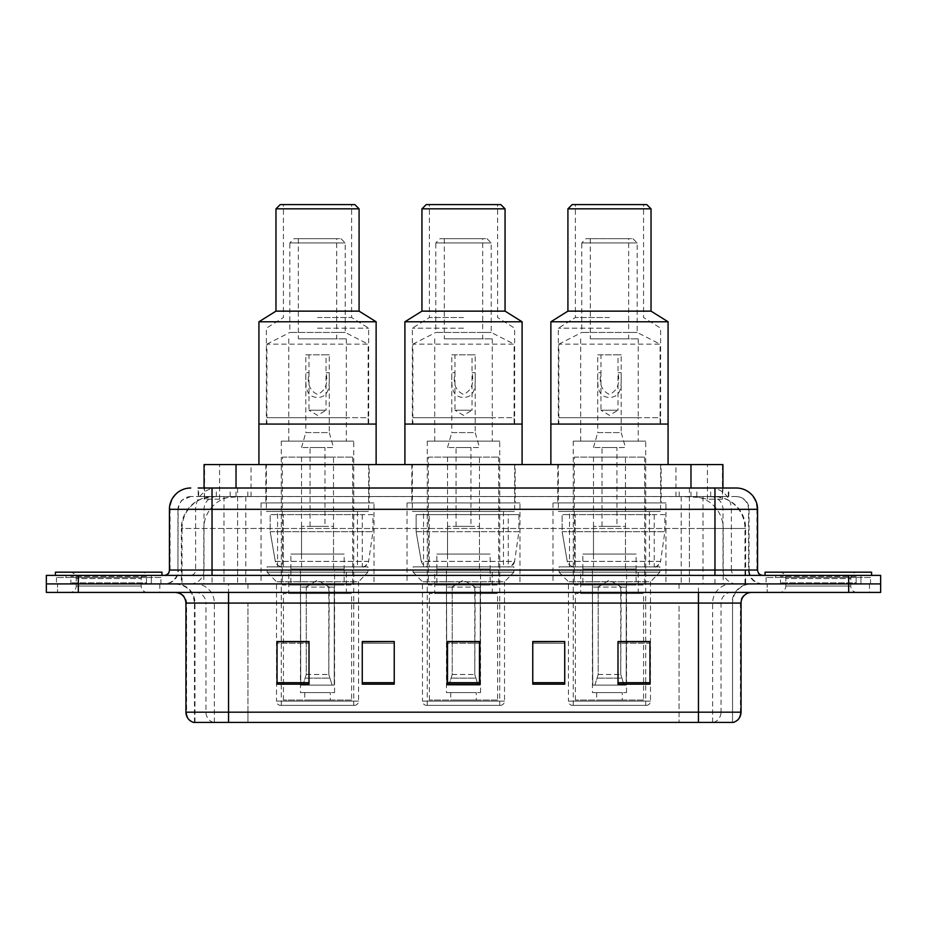 <?xml version="1.0" encoding="UTF-8"?>
<svg xmlns="http://www.w3.org/2000/svg" width="927" height="927" viewBox="0 0 927 927"><rect width="100%" height="100%" fill="white"/><g stroke="black" fill="none" stroke-linecap="round" stroke-linejoin="round"><path stroke-width="0.7" stroke-dasharray="4.63 3.48" d="M665.945 502.921L553.002 502.921L665.945 502.921L665.945 583.906L553.002 583.906L665.945 583.906M553.002 502.921L553.002 583.906M519.977 502.921L407.023 502.921L519.977 502.921L519.977 583.906L407.023 583.906L519.977 583.906M407.023 502.921L407.023 583.906M373.998 502.921L261.055 502.921L373.998 502.921L373.998 583.906L261.055 583.906L373.998 583.906M261.055 502.921L261.055 583.906M712.817 496.536L702.446 496.536L718.367 496.918C722.376 498.112 723.744 498.877 722.446 499.201L707.417 499.201L698.854 497.37L681.218 496.571L245.782 496.571L228.146 497.37L219.583 499.201L204.554 499.201L204.067 488.008L728.807 488.008L212.04 488.008M722.933 464.566L204.067 464.566M716.548 496.663A31.97 31.97 0 0 1 745.632 528.494L745.632 583.906L181.368 583.906L745.632 583.906M204.067 498.993L210.452 496.663L224.554 496.536L214.183 496.536M210.452 496.663A31.97 31.97 0 0 0 181.368 528.494L182.016 528.494L182.016 583.906M369.201 464.566L265.852 464.566L369.201 464.566L369.201 502.921L265.852 502.921L369.201 502.921M265.852 464.566L265.852 502.921M515.18 464.566L411.82 464.566L515.18 464.566L515.18 502.921L411.82 502.921L515.18 502.921M411.82 464.566L411.82 502.921M661.148 464.566L557.799 464.566L661.148 464.566L661.148 502.921L557.799 502.921L661.148 502.921M557.799 464.566L557.799 502.921M722.933 488.008L722.446 499.201L722.446 464.566M224.554 496.536L702.446 496.536M198.193 496.536L728.807 496.536L198.193 496.536L198.193 488.008L216.605 488.008A21.309 20.985 -90 0 0 195.62 509.317L195.62 570.047L169.421 570.047M736.27 496.536L190.73 496.536L736.27 496.536A12.781 12.781 0 0 1 749.062 509.317L749.062 570.047L195.62 570.047A5.33 5.249 90 0 1 190.371 575.377L762.909 575.377L190.371 575.377M169.421 509.317L749.062 509.317L177.938 509.317L177.938 570.047A13.847 13.847 0 0 1 164.091 583.906L762.909 583.906L164.091 583.906M860.94 575.377L775.702 575.377L860.94 575.377L860.94 583.906L775.702 583.906L860.94 583.906L860.94 577.509L775.702 577.509L860.94 577.509M775.702 575.377L775.702 577.509M151.298 575.377L66.06 575.377L151.298 575.377L151.298 583.906L66.06 583.906L151.298 583.906L151.298 577.509L66.06 577.509L151.298 577.509M66.06 575.377L66.06 577.509M848.68 592.423L46.35 592.423L46.35 575.377L880.65 575.377L880.65 583.906L848.68 583.906L880.65 583.906L880.65 592.423L848.68 592.423L848.68 583.906L78.32 583.906L848.68 583.906L848.68 575.377M46.35 583.906L78.32 583.906L46.35 583.906M689.41 488.008L689.41 509.317L756.93 509.317A21.309 20.985 90 0 0 735.945 488.008L216.605 488.008M159.826 583.906L159.826 592.423L57.544 592.423L159.826 592.423L57.544 592.423L159.826 592.423L159.826 583.906L57.544 583.906L57.544 592.423L57.544 583.906L159.826 583.906M869.456 583.906L869.456 592.423L767.174 592.423L869.456 592.423L767.174 592.423L869.456 592.423L869.456 583.906L767.174 583.906L767.174 592.423L767.174 583.906L869.456 583.906M160.892 577.509L56.477 577.509L160.892 577.509L160.892 583.906L56.477 583.906L160.892 583.906M56.477 577.509L56.477 583.906M870.523 577.509L766.108 577.509L870.523 577.509L870.523 583.906L766.108 583.906L870.523 583.906M766.108 577.509L766.108 583.906M193.604 722.423L732.539 722.423L732.539 603.083A19.177 19.177 0 0 1 751.727 583.906L175.273 583.906L751.727 583.906M194.461 722.423L194.461 603.083L741.067 603.083M698.448 592.423L175.273 592.423L698.448 592.423M775.702 583.906L860.94 583.906L775.702 583.906M66.06 583.906L151.298 583.906L66.06 583.906M649.966 682.689L649.966 641.542L649.966 684.172L617.996 684.172L617.996 641.762L617.996 684.172L649.966 684.172L649.966 641.971L649.966 684.172L649.966 643.245L617.996 643.245L617.996 684.172L617.996 641.542L649.966 641.542L617.996 641.542L649.966 641.542L649.966 682.689L617.996 682.689M564.728 682.689L564.728 641.542L564.728 684.172L532.758 684.172L532.758 641.762L532.758 684.172L564.728 684.172L564.728 641.971L564.728 684.172L564.728 643.245L532.758 643.245L532.758 641.542L532.758 684.172L532.758 641.762L532.758 684.172L532.758 643.245L564.728 643.245L564.728 641.762L564.728 682.689L532.758 682.689L532.758 684.172L564.728 684.172L564.728 641.762L532.758 641.762L532.758 682.689M309.004 682.689L309.004 641.542L309.004 684.172L277.034 684.172L277.034 641.762L277.034 684.172L309.004 684.172L309.004 641.971L309.004 684.172L309.004 643.245L277.034 643.245L277.034 684.172L277.034 641.542L309.004 641.542L277.034 641.542L309.004 641.542L309.004 682.689L277.034 682.689M394.242 682.689L394.242 641.542L394.242 684.172L362.272 684.172L362.272 641.762L362.272 684.172L394.242 684.172L394.242 641.971L394.242 684.172L394.242 643.245L362.272 643.245L362.272 641.542L362.272 684.172L362.272 641.762L362.272 684.172L362.272 643.245L394.242 643.245L394.242 641.762L394.242 682.689L362.272 682.689L362.272 684.172L394.242 684.172L394.242 641.762L362.272 641.762L362.272 682.689M479.479 682.689L479.479 641.542L479.479 684.172L447.521 684.172L447.521 641.762L447.521 684.172L479.479 684.172L479.479 641.971L479.479 684.172L479.479 643.245L447.521 643.245L447.521 684.172L447.521 641.542L479.479 641.542L447.521 641.542L479.479 641.542L479.479 682.689L447.521 682.689M732.029 722.423L733.396 722.423M394.242 641.542L362.272 641.542L394.242 641.542M564.728 641.542L532.758 641.542L564.728 641.542M479.479 643.245L479.479 641.971L479.479 643.245L447.521 643.245L447.521 684.172L479.479 684.172L479.479 643.245M309.004 643.245L309.004 641.971L309.004 643.245L277.034 643.245L277.034 684.172L309.004 684.172L309.004 643.245M649.966 643.245L649.966 641.971L649.966 643.245L617.996 643.245L617.996 684.172L649.966 684.172L649.966 643.245M479.479 641.762L447.521 641.762M309.004 641.762L277.034 641.762M649.966 641.762L617.996 641.762M147.555 583.906L69.815 583.906L147.555 583.906A1.066 1.066 0 0 1 146.489 582.84L70.881 582.84L146.489 582.84L146.489 576.443A1.066 1.066 0 0 1 147.555 575.377L69.815 575.377L147.555 575.377M69.815 583.906A1.066 1.066 0 0 0 70.881 582.84L70.881 576.443A1.066 1.066 0 0 0 69.815 575.377M161.958 575.377L55.411 575.377L161.958 575.377M69.815 592.423L147.555 592.423L69.815 592.423A6.396 6.396 0 0 0 76.211 586.038L76.211 578.575L141.159 578.575L76.211 578.575A6.396 6.396 0 0 0 69.815 572.179L147.555 572.179L69.815 572.179M147.555 592.423A6.396 6.396 0 0 1 141.159 586.038L141.159 578.575A6.396 6.396 0 0 1 147.555 572.179M55.411 572.179L161.958 572.179M280.765 705.377L354.288 705.377L280.765 705.377A4.264 4.264 0 0 1 276.501 701.113L358.552 701.113L276.501 701.113L276.501 581.774L267.127 572.179L367.926 572.179L267.127 572.179L267.127 566.861L367.926 566.861L267.127 566.861M354.288 705.377A4.264 4.264 0 0 0 358.552 701.113L358.552 581.774L276.501 581.774L358.552 581.774L367.926 572.179L367.926 566.861M298.343 338.83L346.292 338.83L336.698 338.83L336.698 332.445L298.343 332.445L298.343 338.83L336.698 338.83M288.76 338.83L288.76 417.683L346.292 417.683L346.292 338.83M288.76 441.125L288.76 417.683L266.906 417.683L266.906 424.079L368.135 424.079L368.135 417.683L266.906 417.683L266.906 344.16L368.135 344.16L368.135 417.683L346.292 417.683L346.292 441.125L288.76 441.125L346.292 441.125M336.698 238.679L298.343 238.679L336.698 238.679L336.698 332.445L345.226 332.445L289.815 332.445L345.226 332.445L368.135 344.16M298.343 238.679L298.343 332.445L289.815 332.445L289.815 242.944L345.226 242.944L289.815 242.944L294.079 238.679L340.962 238.679L294.079 238.679M340.962 238.679L345.226 242.944L345.226 332.445M376.13 464.566L258.923 464.566L376.13 464.566M266.385 464.566L368.668 464.566L266.385 464.566L266.385 511.449L368.668 511.449L266.385 511.449M368.668 464.566L368.668 511.449M277.567 511.449L357.486 511.449L277.567 511.449L277.567 566.861L357.486 566.861L277.567 566.861M357.486 511.449L357.486 566.861M353.755 441.125L281.298 441.125L353.755 441.125L353.755 705.377L281.298 705.377L353.755 705.377M281.298 441.125L281.298 705.377M258.923 424.079L376.13 424.079L258.923 424.079M368.135 424.079L266.906 424.079M266.906 344.16L289.815 332.445M351.623 700.047L283.43 700.047L351.623 700.047L351.623 593.489L283.43 593.489L351.623 593.489M283.43 700.047L283.43 593.489M330.313 692.585L304.74 692.585L330.313 692.585L330.313 700.047L304.74 700.047L330.313 700.047M304.74 692.585L304.74 700.047M288.76 593.489L346.292 593.489L288.76 593.489L288.76 570.047L346.292 570.047L288.76 570.047M346.292 593.489L346.292 570.047M300.475 692.585L334.577 692.585L300.475 692.585L300.475 570.047L334.577 570.047L300.475 570.047M334.577 692.585L334.577 570.047M282.364 457.104L352.689 457.104L282.364 457.104L282.364 584.972L352.689 584.972L282.364 584.972M352.689 457.104L352.689 584.972M333.511 457.104L301.542 457.104L333.511 457.104L333.511 570.047L301.542 570.047L333.511 570.047M301.542 457.104L301.542 570.047M344.16 570.047L290.881 570.047L344.16 570.047L344.16 584.972L290.881 584.972L344.16 584.972M290.881 570.047L290.881 584.972M362.283 566.861L362.272 566.861A6.396 6.396 90 0 0 368.61 561.38L275.307 561.38C276.57 565.041 279.224 566.861 283.233 566.861L283.245 514.647L283.245 566.861C279.236 566.872 276.582 565.053 275.307 561.38L270.174 531.692L270.174 514.647L372.932 514.647L372.932 531.692L270.174 531.692L275.307 561.38L368.61 561.38C365.829 566.003 363.72 567.822 362.283 566.861L283.233 566.861L362.283 566.861L362.272 514.647L283.245 514.647L362.272 514.647M372.932 514.647L270.174 514.647L283.245 514.647L270.174 514.647L270.174 531.692L372.932 531.692L368.61 561.38M301.542 447.521L305.806 432.596L329.247 432.596L329.247 372.7L326.049 372.7L326.049 410.221L309.004 410.221L317.521 415.342L326.049 410.221L309.004 410.221L309.004 372.7C306.814 383.558 309.664 390.8 317.544 394.438C325.4 390.765 328.228 383.523 326.049 372.7L326.049 354.821L309.004 354.821L309.004 372.7L305.806 372.7L305.806 354.821L329.247 354.821L329.247 372.7C329.166 383.384 330.812 397.057 317.555 397.44C304.218 397.08 305.887 383.442 305.806 372.7L305.806 432.596L329.247 432.596L333.511 447.521L301.542 447.521L333.511 447.521M333.511 554.068L301.542 554.068L333.511 554.068L333.511 526.362L301.542 526.362L333.511 526.362M301.542 554.068L301.542 526.362M324.983 526.362L310.07 526.362L324.983 526.362L324.983 447.521L310.07 447.521L324.983 447.521M310.07 526.362L310.07 447.521M305.806 587.104L317.521 580.059L329.247 587.104L305.806 587.104L328.795 587.104L328.795 674.474L332.098 685.123L334.265 685.123L334.265 587.104L334.265 685.123L300.777 685.123L334.265 685.123L300.777 685.123L300.475 568.981L334.577 568.981L300.475 568.981M334.577 587.104L334.577 568.981M300.475 587.104L300.777 685.123L332.098 685.123L328.795 674.474L329.247 587.104M344.16 568.981L290.881 568.981L344.16 568.981L344.16 554.068L290.881 554.068L344.16 554.068M290.881 568.981L290.881 554.068M302.955 685.123L306.246 674.474L306.246 587.104L306.246 674.474L302.955 685.123M334.265 587.104L328.795 587.104L334.265 587.104M306.246 587.104L300.777 587.104L306.246 587.104M309.004 354.821L305.806 354.821M329.247 354.821L326.049 354.821M258.923 321.785L376.13 321.785M275.968 311.136L359.085 311.136M317.521 328.181L368.668 328.181L317.521 328.181M275.968 208.842L359.085 208.842M317.521 317.521L351.623 317.521L317.521 317.521M280.232 204.577L354.821 204.577M317.521 424.079L368.668 424.079L317.521 424.079M317.521 204.577L351.623 204.577L317.521 204.577M857.185 583.906L779.445 583.906L857.185 583.906A1.066 1.066 0 0 1 856.119 582.84L780.511 582.84L856.119 582.84L856.119 576.443A1.066 1.066 0 0 1 857.185 575.377L779.445 575.377L857.185 575.377M779.445 583.906A1.066 1.066 0 0 0 780.511 582.84L780.511 576.443A1.066 1.066 0 0 0 779.445 575.377M871.589 575.377L765.042 575.377L871.589 575.377M779.445 592.423L857.185 592.423L779.445 592.423A6.396 6.396 0 0 0 785.841 586.038L785.841 578.575L850.789 578.575L785.841 578.575A6.396 6.396 0 0 0 779.445 572.179L857.185 572.179L779.445 572.179M857.185 592.423A6.396 6.396 0 0 1 850.789 586.038L850.789 578.575A6.396 6.396 0 0 1 857.185 572.179M765.042 572.179L871.589 572.179M426.744 705.377L500.256 705.377L426.744 705.377A4.264 4.264 0 0 1 422.48 701.113L504.52 701.113L422.48 701.113L422.48 581.774L413.106 572.179L513.894 572.179L413.106 572.179L413.106 566.861L513.894 566.861L413.106 566.861M500.256 705.377A4.264 4.264 0 0 0 504.52 701.113L504.52 581.774L422.48 581.774L504.52 581.774L513.894 572.179L513.894 566.861M444.323 338.83L492.272 338.83L482.677 338.83L482.677 332.445L444.323 332.445L444.323 338.83L482.677 338.83M434.728 338.83L434.728 417.683L492.272 417.683L492.272 338.83M434.728 441.125L434.728 417.683L412.886 417.683L412.886 424.079L514.114 424.079L514.114 417.683L412.886 417.683L412.886 344.16L514.114 344.16L514.114 417.683L492.272 417.683L492.272 441.125L434.728 441.125L492.272 441.125M482.677 238.679L444.323 238.679L482.677 238.679L482.677 332.445L491.206 332.445L435.794 332.445L491.206 332.445L514.114 344.16M444.323 238.679L444.323 332.445L435.794 332.445L435.794 242.944L491.206 242.944L435.794 242.944L440.058 238.679L486.942 238.679L440.058 238.679M486.942 238.679L491.206 242.944L491.206 332.445M522.098 464.566L404.902 464.566L522.098 464.566M412.353 464.566L514.647 464.566L412.353 464.566L412.353 511.449L514.647 511.449L412.353 511.449M514.647 464.566L514.647 511.449M423.546 511.449L503.454 511.449L423.546 511.449L423.546 566.861L503.454 566.861L423.546 566.861M503.454 511.449L503.454 566.861M499.723 441.125L427.277 441.125L499.723 441.125L499.723 705.377L427.277 705.377L499.723 705.377M427.277 441.125L427.277 705.377M404.902 424.079L522.098 424.079L404.902 424.079M514.114 424.079L412.886 424.079M412.886 344.16L435.794 332.445M497.602 700.047L429.398 700.047L497.602 700.047L497.602 593.489L429.398 593.489L497.602 593.489M429.398 700.047L429.398 593.489M476.281 692.585L450.719 692.585L476.281 692.585L476.281 700.047L450.719 700.047L476.281 700.047M450.719 692.585L450.719 700.047M434.728 593.489L492.272 593.489L434.728 593.489L434.728 570.047L492.272 570.047L434.728 570.047M492.272 593.489L492.272 570.047M446.455 692.585L480.545 692.585L446.455 692.585L446.455 570.047L480.545 570.047L446.455 570.047M480.545 692.585L480.545 570.047M428.344 457.104L498.656 457.104L428.344 457.104L428.344 584.972L498.656 584.972L428.344 584.972M498.656 457.104L498.656 584.972M479.479 457.104L447.521 457.104L479.479 457.104L479.479 570.047L447.521 570.047L479.479 570.047M447.521 457.104L447.521 570.047M490.14 570.047L436.86 570.047L490.14 570.047L490.14 584.972L436.86 584.972L490.14 584.972M436.86 570.047L436.86 584.972M508.251 514.647L429.224 514.647L508.251 514.647L508.251 566.861L429.213 566.861L508.251 566.861A6.396 6.396 90 0 0 514.589 561.38L421.287 561.38C422.55 565.041 425.192 566.861 429.213 566.861L429.224 514.647L429.224 566.861C425.203 566.872 422.561 565.053 421.287 561.38L416.142 531.692L416.142 514.647L518.911 514.647L518.911 531.692L416.142 531.692L421.287 561.38L514.589 561.38C511.808 566.003 509.699 567.822 508.263 566.861L429.213 566.861L508.263 566.861M518.911 514.647L416.142 514.647L429.224 514.647L416.142 514.647L416.142 531.692L518.911 531.692L514.589 561.38M447.521 447.521L451.785 432.596L475.215 432.596L475.215 372.7L472.028 372.7L472.028 410.221L454.972 410.221L463.5 415.342L472.028 410.221L454.972 410.221L454.972 372.7C452.793 383.558 455.644 390.8 463.512 394.438C471.368 390.765 474.207 383.523 472.028 372.7L472.028 354.821L454.972 354.821L454.972 372.7L451.785 372.7L451.785 354.821L475.215 354.821L475.215 372.7C475.145 383.384 476.791 397.057 463.535 397.44C450.198 397.08 451.855 383.442 451.785 372.7L451.785 432.596L475.215 432.596L479.479 447.521L447.521 447.521L479.479 447.521M479.479 554.068L447.521 554.068L479.479 554.068L479.479 526.362L447.521 526.362L479.479 526.362M447.521 554.068L447.521 526.362M470.962 526.362L456.038 526.362L470.962 526.362L470.962 447.521L456.038 447.521L470.962 447.521M456.038 526.362L456.038 447.521M451.785 587.104L463.5 580.059L475.215 587.104L451.785 587.104L474.775 587.104L474.775 674.474L478.065 685.123L480.244 685.123L480.244 587.104L480.244 685.123L446.756 685.123L480.244 685.123L446.756 685.123L446.455 568.981L480.545 568.981L446.455 568.981M480.545 587.104L480.545 568.981M446.455 587.104L446.756 685.123L478.065 685.123L474.775 674.474L475.215 587.104M490.14 568.981L436.86 568.981L490.14 568.981L490.14 554.068L436.86 554.068L490.14 554.068M436.86 568.981L436.86 554.068M448.935 685.123L452.225 674.474L452.225 587.104L452.225 674.474L448.935 685.123M480.244 587.104L474.775 587.104L480.244 587.104M452.225 587.104L446.756 587.104L452.225 587.104M454.972 354.821L451.785 354.821M475.215 354.821L472.028 354.821M404.902 321.785L522.098 321.785M421.947 311.136L505.053 311.136M463.5 328.181L412.353 328.181L463.5 328.181M421.947 208.842L505.053 208.842M463.5 317.521L429.398 317.521L463.5 317.521M426.211 204.577L500.789 204.577M463.5 424.079L514.647 424.079L463.5 424.079M463.5 204.577L497.602 204.577L463.5 204.577M572.712 705.377L646.235 705.377L572.712 705.377A4.264 4.264 0 0 1 568.448 701.113L650.499 701.113L568.448 701.113L568.448 581.774L559.074 572.179L659.873 572.179L559.074 572.179L559.074 566.861L659.873 566.861L559.074 566.861M646.235 705.377A4.264 4.264 0 0 0 650.499 701.113L650.499 581.774L568.448 581.774L650.499 581.774L659.873 572.179L659.873 566.861M590.302 338.83L638.239 338.83L628.657 338.83L628.657 332.445L590.302 332.445L590.302 338.83L628.657 338.83M580.708 338.83L580.708 417.683L638.239 417.683L638.239 338.83M580.708 441.125L580.708 417.683L558.865 417.683L558.865 424.079L660.094 424.079L660.094 417.683L558.865 417.683L558.865 344.16L660.094 344.16L660.094 417.683L638.239 417.683L638.239 441.125L580.708 441.125L638.239 441.125M628.657 238.679L590.302 238.679L628.657 238.679L628.657 332.445L637.185 332.445L581.774 332.445L637.185 332.445L660.094 344.16M590.302 238.679L590.302 332.445L581.774 332.445L581.774 242.944L637.185 242.944L581.774 242.944L586.038 238.679L632.921 238.679L586.038 238.679M632.921 238.679L637.185 242.944L637.185 332.445M668.077 464.566L550.87 464.566L668.077 464.566M558.332 464.566L660.615 464.566L558.332 464.566L558.332 511.449L660.615 511.449L558.332 511.449M660.615 464.566L660.615 511.449M569.514 511.449L649.433 511.449L569.514 511.449L569.514 566.861L649.433 566.861L569.514 566.861M649.433 511.449L649.433 566.861M645.702 441.125L573.245 441.125L645.702 441.125L645.702 705.377L573.245 705.377L645.702 705.377M573.245 441.125L573.245 705.377M550.87 424.079L668.077 424.079L550.87 424.079M660.094 424.079L558.865 424.079M558.865 344.16L581.774 332.445M643.57 700.047L575.377 700.047L643.57 700.047L643.57 593.489L575.377 593.489L643.57 593.489M575.377 700.047L575.377 593.489M622.26 692.585L596.687 692.585L622.26 692.585L622.26 700.047L596.687 700.047L622.26 700.047M596.687 692.585L596.687 700.047M580.708 593.489L638.239 593.489L580.708 593.489L580.708 570.047L638.239 570.047L580.708 570.047M638.239 593.489L638.239 570.047M592.423 692.585L626.525 692.585L592.423 692.585L592.423 570.047L626.525 570.047L592.423 570.047M626.525 692.585L626.525 570.047M574.311 457.104L644.636 457.104L574.311 457.104L574.311 584.972L644.636 584.972L574.311 584.972M644.636 457.104L644.636 584.972M625.458 457.104L593.489 457.104L625.458 457.104L625.458 570.047L593.489 570.047L625.458 570.047M593.489 457.104L593.489 570.047M636.119 570.047L582.84 570.047L636.119 570.047L636.119 584.972L582.84 584.972L636.119 584.972M582.84 570.047L582.84 584.972M654.242 566.861L654.23 566.861A6.396 6.396 90 0 0 660.569 561.38L567.254 561.38C568.529 565.041 571.171 566.861 575.192 566.861L575.192 514.647L575.192 566.861C571.183 566.872 568.541 565.053 567.254 561.38L562.121 531.692L562.121 514.647L664.879 514.647L664.879 531.692L562.121 531.692L567.254 561.38L660.569 561.38C657.788 566.003 655.679 567.822 654.242 566.861L575.192 566.861L654.242 566.861L654.23 514.647L575.192 514.647L654.23 514.647M664.879 514.647L562.121 514.647L575.192 514.647L562.121 514.647L562.121 531.692L664.879 531.692L660.569 561.38M593.489 447.521L597.753 432.596L621.194 432.596L621.194 372.7L617.996 372.7L617.996 410.221L600.951 410.221L609.479 415.342L617.996 410.221L600.951 410.221L600.951 372.7C598.772 383.558 601.611 390.8 609.491 394.438C617.347 390.765 620.186 383.523 617.996 372.7L617.996 354.821L600.951 354.821L600.951 372.7L597.753 372.7L597.753 354.821L621.194 354.821L621.194 372.7C621.125 383.384 622.77 397.057 609.514 397.44C596.177 397.08 597.834 383.442 597.753 372.7L597.753 432.596L621.194 432.596L625.458 447.521L593.489 447.521L625.458 447.521M625.458 554.068L593.489 554.068L625.458 554.068L625.458 526.362L593.489 526.362L625.458 526.362M593.489 554.068L593.489 526.362M616.93 526.362L602.017 526.362L616.93 526.362L616.93 447.521L602.017 447.521L616.93 447.521M602.017 526.362L602.017 447.521M597.753 587.104L609.479 580.059L621.194 587.104L597.753 587.104L620.754 587.104L620.754 674.474L624.045 685.123L626.223 685.123L626.223 587.104L626.223 685.123L592.735 685.123L626.223 685.123L592.735 685.123L592.423 568.981L626.525 568.981L592.423 568.981M626.525 587.104L626.525 568.981M592.423 587.104L592.735 685.123L624.045 685.123L620.754 674.474L621.194 587.104M636.119 568.981L582.84 568.981L636.119 568.981L636.119 554.068L582.84 554.068L636.119 554.068M582.84 568.981L582.84 554.068M594.902 685.123L598.205 674.474L598.205 587.104L598.205 674.474L594.902 685.123M626.223 587.104L620.754 587.104L626.223 587.104M598.205 587.104L592.735 587.104L598.205 587.104M600.951 354.821L597.753 354.821M621.194 354.821L617.996 354.821M550.87 321.785L668.077 321.785M567.915 311.136L651.032 311.136M609.479 328.181L558.332 328.181L609.479 328.181M567.915 208.842L651.032 208.842M609.479 317.521L575.377 317.521L609.479 317.521M572.179 204.577L646.768 204.577M609.479 424.079L660.615 424.079L609.479 424.079M609.479 204.577L643.57 204.577L609.479 204.577M204.554 499.201L204.554 464.566M208.633 496.918A31.97 31.483 -90 0 0 182.016 528.494L745.632 528.494L703.002 528.494L703.002 583.906M744.984 583.906L744.984 528.494A31.97 31.483 90 0 0 718.367 496.918M223.998 496.536L223.998 528.494L181.368 528.494L181.368 583.906M681.218 496.571L681.218 583.906M698.854 497.37A31.97 31.483 90 0 1 723.187 528.494L723.187 583.906M245.782 496.571L245.782 583.906M228.146 497.37A31.97 31.483 -90 0 0 203.813 528.494L203.813 583.906M703.002 496.536L703.002 528.494L223.998 528.494L223.998 583.906M236.026 496.605L236.026 488.008M219.583 499.201L219.583 464.566M251.055 496.605L251.055 464.566M675.945 496.605L675.945 464.566M707.417 499.201L707.417 464.566M690.974 496.605L690.974 488.008M230.163 496.536L230.163 488.008M190.73 496.536L181.472 500.487L178.146 507.023L177.938 570.047L714.96 570.047L714.96 496.536M237.59 488.008L237.59 570.047L178.459 570.047A13.847 13.638 90 0 1 164.821 583.906M714.96 583.906L714.96 570.047L749.062 570.047C749.885 578.46 754.497 583.083 762.909 583.906M757.579 570.047L756.93 570.047L756.93 509.317L757.579 509.317M78.32 575.377L78.32 592.423M191.055 488.008A21.309 20.985 -90 0 0 170.07 509.317L170.07 570.047A5.33 5.249 90 0 1 164.821 575.377M710.395 488.008A21.309 20.985 90 0 1 731.38 509.317L731.38 570.047L689.41 570.047L689.41 575.377M762.179 575.377A5.33 5.249 -90 0 1 756.93 570.047L731.38 570.047A5.33 5.249 -90 0 0 736.629 575.377M191.055 496.536A12.781 12.596 -90 0 0 178.459 509.317L689.41 509.317L689.41 570.047L237.59 570.047L237.59 575.377M237.59 496.536L237.59 583.906M216.605 496.536A12.781 12.596 -90 0 0 204.01 509.317L204.01 570.047A13.847 13.638 90 0 1 190.371 583.906M212.04 496.536L212.04 583.906M735.945 496.536A12.781 12.596 90 0 1 748.541 509.317L748.541 570.047A13.847 13.638 -90 0 0 762.179 583.906M710.395 496.536A12.781 12.596 90 0 1 722.99 509.317L722.99 570.047A13.847 13.638 -90 0 0 736.629 583.906M689.41 496.536L689.41 583.906M198.679 496.536L198.679 488.008M216.339 496.536L216.339 488.008M247.822 496.536L247.822 488.008M679.178 496.536L679.178 488.008M710.661 496.536L710.661 488.008M728.321 496.536L728.321 488.008M696.837 496.536L696.837 488.008M713.477 722.423A10.66 10.498 90 0 0 721.032 712.191L247.938 712.191L247.938 603.083L679.062 603.083L679.062 722.423L679.062 603.083L732.029 603.083A19.177 18.888 -90 0 1 750.916 583.906M228.552 722.423L228.552 603.083L194.461 603.083C193.326 591.438 186.93 585.041 175.273 583.906M213.523 722.423A10.66 10.498 -90 0 1 205.968 712.191L205.968 603.083L247.938 603.083L247.938 722.423L247.938 712.191L185.933 712.191M185.933 603.083L205.968 603.083A10.66 10.498 90 0 0 195.481 592.423M194.137 722.423A10.66 10.498 -90 0 1 186.582 712.191L186.582 603.083A10.66 10.498 90 0 0 176.084 592.423M732.863 722.423A10.66 10.498 90 0 0 740.418 712.191L721.032 712.191L721.032 603.083A10.66 10.498 -90 0 1 731.519 592.423M741.067 712.191L740.418 712.191L740.418 603.083A10.66 10.498 -90 0 1 750.916 592.423M247.938 583.906L247.938 592.423M679.062 583.906L679.062 592.423M712.631 722.423L712.631 603.083A19.177 18.888 -90 0 1 731.519 583.906M732.539 722.423L732.539 603.083L228.552 603.083L228.552 583.906M698.448 722.423L698.448 583.906M194.971 722.423L194.971 603.083A19.177 18.888 90 0 0 176.084 583.906M214.369 722.423L214.369 603.083A19.177 18.888 90 0 0 195.481 583.906M146.489 576.443L70.881 576.443L146.489 576.443M76.211 586.038L141.159 586.038L76.211 586.038M305.586 678.124L329.467 678.124L305.586 678.124M306.246 674.474L328.795 674.474L306.246 674.474M856.119 576.443L780.511 576.443L856.119 576.443M785.841 586.038L850.789 586.038L785.841 586.038M451.553 678.124L475.447 678.124L451.553 678.124M452.225 674.474L474.775 674.474L452.225 674.474M597.533 678.124L621.414 678.124L597.533 678.124M598.205 674.474L620.754 674.474L598.205 674.474M728.807 496.536L728.807 488.008M266.385 424.079L266.385 328.181L283.43 317.521L283.43 204.577M368.668 424.079L368.668 328.181L351.623 317.521L351.623 204.577M412.353 424.079L412.353 328.181L429.398 317.521L429.398 204.577M514.647 424.079L514.647 328.181L497.602 317.521L497.602 204.577M558.332 424.079L558.332 328.181L575.377 317.521L575.377 204.577M660.615 424.079L660.615 328.181L643.57 317.521L643.57 204.577"/><path stroke-width="1.39" d="M198.193 488.008L212.04 488.008L198.193 488.008L204.067 488.008L204.067 464.566L722.933 464.566L722.933 488.008M190.73 488.008A21.309 21.309 0 0 0 169.421 509.317L169.421 570.047A5.33 5.33 0 0 1 164.091 575.377M736.27 488.008A21.309 21.309 0 0 1 757.579 509.317L212.04 509.317L212.04 488.008L735.945 488.008M757.579 509.317L757.579 570.047C757.904 573.292 759.677 575.064 762.909 575.377M78.32 575.377L46.35 575.377L46.35 583.906L78.32 583.906L46.35 583.906L46.35 592.423L78.32 592.423L78.32 583.906L848.68 583.906L78.32 583.906L78.32 575.377L848.68 575.377L848.68 583.906L880.65 583.906L848.68 583.906L848.68 592.423L78.32 592.423M848.68 592.423L880.65 592.423L880.65 575.377L848.68 575.377M741.067 712.191C740.777 717.301 738.216 720.708 733.396 722.423L698.448 722.423L698.448 712.191L741.067 712.191L741.067 603.083A10.66 10.66 0 0 1 751.727 592.423M698.448 722.423L193.604 722.423A10.66 10.66 0 0 1 185.933 712.191L185.933 603.083C185.296 596.606 181.75 593.06 175.273 592.423M649.966 684.172L649.966 641.542L617.996 641.542L617.996 684.172L649.966 684.172M564.728 684.172L564.728 641.542L532.758 641.542L532.758 684.172L564.728 684.172M309.004 684.172L309.004 641.542L277.034 641.542L277.034 684.172L309.004 684.172M394.242 684.172L394.242 641.542L362.272 641.542L362.272 684.172L394.242 684.172M479.479 684.172L479.479 641.542L447.521 641.542L447.521 684.172L479.479 684.172M394.242 641.542L362.272 641.762L394.242 641.542M564.728 641.542L532.758 641.762L564.728 641.542M479.479 641.762L447.521 641.762M309.004 641.762L277.034 641.762M649.966 641.762L617.996 641.762M161.958 575.377L161.958 572.179L55.411 572.179L55.411 575.377M376.13 464.566L376.13 321.785L258.923 321.785L258.923 424.079L376.13 424.079L258.923 424.079L258.923 464.566M376.13 321.785L359.085 311.136L275.968 311.136L258.923 321.785M359.085 311.136L359.085 208.842L275.968 208.842L275.968 311.136M359.085 208.842L354.821 204.577L280.232 204.577L275.968 208.842M871.589 575.377L871.589 572.179L765.042 572.179L765.042 575.377M522.098 464.566L522.098 321.785L404.902 321.785L404.902 424.079L522.098 424.079L404.902 424.079L404.902 464.566M522.098 321.785L505.053 311.136L421.947 311.136L404.902 321.785M505.053 311.136L505.053 208.842L421.947 208.842L421.947 311.136M505.053 208.842L500.789 204.577L426.211 204.577L421.947 208.842M668.077 464.566L668.077 321.785L550.87 321.785L550.87 424.079L668.077 424.079L550.87 424.079L550.87 464.566M668.077 321.785L651.032 311.136L567.915 311.136L550.87 321.785M651.032 311.136L651.032 208.842L567.915 208.842L567.915 311.136M651.032 208.842L646.768 204.577L572.179 204.577L567.915 208.842M236.026 488.008L236.026 464.566M690.974 488.008L690.974 464.566M212.04 575.377L212.04 509.317L169.421 509.317M169.421 570.047L757.579 570.047M714.96 488.008L714.96 575.377M698.448 592.423L698.448 603.083L185.933 603.083M741.067 603.083L698.448 603.083L698.448 712.191L228.552 712.191L228.552 722.423M185.933 712.191L228.552 712.191L228.552 592.423M479.479 682.689L447.521 682.689M394.242 682.689L362.272 682.689M309.004 682.689L277.034 682.689M564.728 682.689L532.758 682.689M649.966 682.689L617.996 682.689"/></g></svg>
